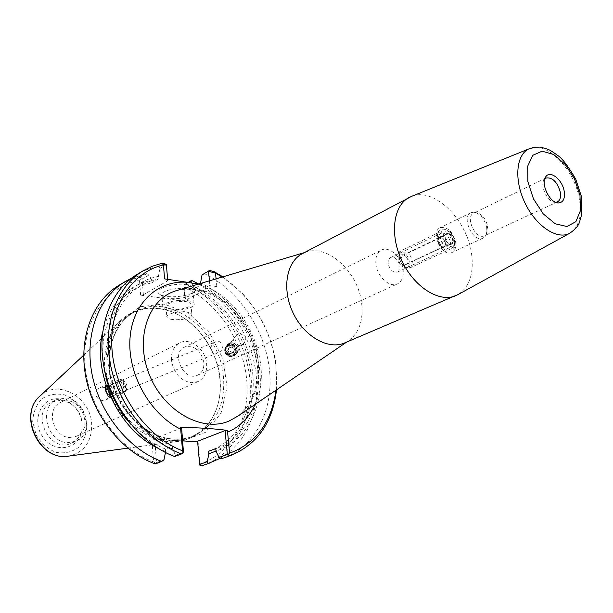 <?xml version="1.0" encoding="UTF-8"?>
<svg xmlns="http://www.w3.org/2000/svg" width="613" height="613" viewBox="0 0 613 613"><rect width="100%" height="100%" fill="white"/><g stroke="black" fill="none" stroke-linecap="round" stroke-linejoin="round"><path stroke-width="0.46" stroke-dasharray="3.06 2.3" d="M109.214 391.699C107.229 387.853 104.118 386.55 99.888 387.784C96.425 389.592 95.214 392.351 96.256 396.067C98.249 399.914 101.352 401.224 105.559 399.998C109.045 398.182 110.263 395.416 109.214 391.699M106.057 392.067C107.758 396.036 109.39 397.952 110.945 397.806C113.857 396.91 108.501 383.868 105.834 385.347C104.723 386.19 104.792 388.427 106.057 392.067M106.516 391.968C107.88 395.17 109.198 396.703 110.455 396.588C112.792 395.868 108.486 385.37 106.34 386.565C105.444 387.24 105.505 389.04 106.516 391.968M219.73 352.084C222.289 351.111 222.994 348.705 221.845 344.858C220.282 341.556 218.374 340.468 216.128 341.594C212.995 342.721 211.102 345.387 210.435 349.602C212.995 352.996 215.968 353.877 219.354 352.253L219.73 352.084M241.537 344.782C239.239 345.962 236.947 345.671 234.664 343.908C233.032 340.338 233.384 337.679 235.714 335.924C238.534 332.951 241.668 333.365 245.116 337.173C245.752 340.1 245.1 342.292 243.162 343.74L241.537 344.782M235.568 348.567L235.744 351.632L234.074 354.207C229.4 358.291 222.833 350.552 227.645 346.629C230.94 344.567 233.576 345.211 235.568 348.567M236.687 348.138C237.583 350.897 236.955 353.234 234.81 355.165C229.009 360.183 220.902 350.636 226.818 345.755C230.909 343.157 234.197 343.954 236.687 348.138M225.101 352.682C227.423 356.774 230.48 357.793 234.281 355.755C236.281 353.992 236.825 351.755 235.928 349.035C233.507 344.835 230.373 343.87 226.526 346.146C224.71 347.908 224.235 350.084 225.101 352.682M344.613 342.943L348.031 341.15C358.988 333.372 363.524 320.683 361.647 303.09C358.398 272.302 327.878 243.821 305.803 252.204L302.255 253.721M458.21 294.462C469.727 286.692 474.155 272.938 471.481 253.192C466.899 219.224 433.782 186.942 411.637 196.352M388.228 263.743C387.899 260.678 388.68 258.617 390.573 257.552C396.588 254.242 403.844 269.513 397.477 272.088C393.04 272.839 389.96 270.057 388.228 263.743M375.953 264.441C375.225 257.36 377.041 252.587 381.401 250.104C389.148 245.79 401.684 257 403.093 269.314C403.89 276.555 402.013 281.421 397.446 283.903C389.776 287.972 377.286 276.769 375.953 264.441M203.868 362.383C200.849 350.015 194.359 344.958 184.406 347.203C170.307 353.241 184.084 382.259 197.685 375.156C202.152 372.788 204.213 368.528 203.868 362.383M171.448 360.214C171.05 351.954 173.778 346.184 179.632 342.897C190.137 337.073 205.761 349.349 206.642 363.831C207.125 372.39 204.244 378.305 197.999 381.577L191.049 382.696C180.161 380.443 173.632 372.949 171.448 360.214M438.601 239.66C438.218 236.48 438.969 234.365 440.847 233.3C445.306 232.565 448.463 235.484 450.333 242.058C450.731 245.261 449.973 247.399 448.049 248.464C443.605 249.162 440.456 246.227 438.601 239.66M555.792 202.328L555.324 202.336C547.693 202.742 539.271 184.996 544.405 179.341L544.712 178.981M487.634 226.281L486.377 234.112L484.431 235.744C475.857 240.434 464.654 216.826 473.703 213.148L476.201 212.673C481.895 213.929 485.703 218.466 487.634 226.281M486.668 227.477L486.883 231.109L486.285 234.273L485.251 236.289L483.044 238.143C473.389 243.415 460.777 216.864 470.976 212.711L473.803 212.175C480.217 213.577 484.5 218.68 486.668 227.477M455.635 242.043C456.294 247.3 455.045 250.801 451.896 252.541C442.188 257.812 429.897 231.936 440.119 227.745C447.406 226.526 452.57 231.293 455.635 242.043M454.562 241.821C456.946 256.188 439.728 252.862 437.567 238.334C435.345 223.868 452.478 227.584 454.562 241.821M186.291 288.715C175.992 286.999 159.901 291.351 161.832 295.267L163.556 296.968C169.387 300.508 189.394 298.309 192.52 293.788L193.011 291.834C192.413 290.363 190.168 289.328 186.291 288.715M187.831 284.693C194.719 285.911 197.21 287.957 195.279 290.838C191.494 296.294 167.556 298.929 160.514 294.661C150.798 290.194 172.582 282.08 187.831 284.693M187.356 300.608C191.241 301.19 193.478 302.194 194.076 303.627C196.919 309.711 164.207 313.297 162.805 307.059C160.882 303.251 177.027 298.96 187.356 300.608M198.773 284.003L216.841 286.7L210.029 287.06L185.141 300.546L185.647 301.358L140.63 295.137L143.365 294.753L167.747 280.777L164.598 278.892M167.747 280.777L167.625 279.344M276.509 389.837L276.011 364.383C272.08 337.219 260.832 313.527 242.265 293.313L222.864 276.838M224.029 457.873C256.449 446.026 274.195 408.189 269.306 368.344C264.433 328.445 238.005 289.597 204.075 273.475M222.205 277.038L232.817 284.838L242.618 294.079C260.786 313.864 271.789 337.043 275.635 363.624L276.601 377.072L275.942 390.22M165.464 452.501L165.426 449.03L172.399 446.295L172.621 448.931L175.533 455.359L183.685 452.241M181.609 427.797L154.675 438.801L156.537 462.608L163.962 459.773M174.628 456.547L175.533 455.359M216.841 286.7L216.083 278.854M182.728 440.908L167.755 440.065L142.239 428.395L121.458 405.691L109.696 376.382L109.306 346.399L120.102 321.702L139.618 306.799L163.901 303.987L188.513 313.228L209.286 332.545L222.887 358.551L227.094 386.972L221.048 413.093L205.462 432.334L182.728 440.908M140.63 295.137L139.48 280.356C106.539 286.21 82.157 320.706 84.862 363.248C87.352 405.737 117.512 448.524 153.61 461.895L151.84 439.161L167.755 440.065M197.631 441.751L198.083 441.774L200.045 463.918C232.181 453.444 250.602 417.307 246.618 378.819C242.664 340.284 217.331 302.516 184.367 286.93L185.647 301.358M220.059 378.872C221.132 390.588 219.63 401.408 215.546 411.323C210.152 423.897 201.539 432.64 189.708 437.559C164.269 448.034 128.945 430.433 113.689 397.906C98.134 365.524 106.815 327.028 131.013 313.933C142.3 307.872 154.522 306.722 167.671 310.492C194.658 318.093 217.477 348.23 220.059 378.872M219.898 379.271C217.293 348.314 194.244 317.863 166.966 310.178C150.078 305.473 135.182 308.416 122.286 319.021C103.321 335.319 98.547 369.685 112.332 398.55C125.979 427.476 155.633 445.498 180.245 441.107C196.62 437.812 208.313 428.127 215.339 412.074C219.462 402.044 220.986 391.109 219.898 379.271M198.673 283.988L211.002 292.294L222.327 302.508L232.396 314.354L240.978 327.557L247.882 341.778L252.939 356.705L256.027 371.976L257.054 387.24L255.981 402.128L252.794 416.265L247.529 429.284L240.281 440.839L231.193 450.586L220.458 458.217M191.869 282.968L193.685 286.455C223.538 300.562 247.031 334.123 252.181 369.172C257.314 404.189 243.261 438.172 215.998 451.038M188.099 282.409L185.41 283.919C218.987 299.55 245.024 337.625 249.621 376.842C254.242 415.997 236.388 453.268 204.175 465.029M200.045 463.918L199.884 465.229M185.41 283.919L183.923 284.938L184.367 286.93M183.923 284.938L188.551 282.478M185.141 300.546L183.777 285.145M209.439 280.831L210.029 287.06M193.685 286.455L193.9 288.815L200.635 285.114L200.489 283.49M166.384 264.647L160.008 268.425L158.882 266.417C151.089 267.743 143.779 270.433 136.967 274.494M160.008 268.425L158.384 276.417L158.591 278.854L151.986 282.693L151.786 280.271L149.12 274.869L142.132 278.999L143.365 294.753M172.621 448.931C138.546 436.065 109.957 395.331 107.359 354.981C104.57 314.576 127.312 281.842 158.384 276.417M158.882 266.417L164.115 263.306M156.537 462.608L155.495 463.336L153.61 461.895M154.675 438.801L151.84 439.161M198.083 441.774L197.593 441.237M139.48 280.356L141.044 278.608L142.132 278.999M141.044 278.608L140.63 277.275L146.798 273.605L149.12 274.869M118.868 285.359C125.642 281.321 132.891 278.631 140.63 277.275M131.174 278.425L146.798 273.605M155.219 463.941L155.495 463.336M69.874 437.475L76.426 436.28C95.766 428.441 78.702 392.481 60.396 402.511C45.446 408.848 53.124 437.49 69.874 437.475M65.399 398.021C86.142 398.534 94.9 433.881 75.92 441.199L67.989 442.64C47.454 442.724 37.968 407.637 56.266 399.791L65.399 398.021M58.802 398.825C41.048 396.956 30.849 421.269 43.194 437.498C55.032 454.118 79.315 449.337 81.958 430.617C83.199 418.25 78.64 408.649 68.273 401.799L58.802 398.825M61.07 400.189L69.614 402.871C78.977 409.055 83.1 417.729 81.981 428.901C80.694 435.674 77.207 440.425 71.506 443.161C49.607 454.248 29.516 411.913 51.959 401.967L61.07 400.189M172.383 319.526C169.196 319.097 167.364 318.308 166.874 317.159C165.349 314.193 178.222 310.829 186.459 312.086C189.57 312.523 191.363 313.304 191.838 314.423C192.107 316.239 189.547 317.756 184.168 318.967L177.034 319.748L172.383 319.526M171.502 309.182C168.322 308.73 166.491 307.918 166 306.738C163.694 301.941 189.846 299.06 190.904 304.002C192.405 307.075 179.709 310.431 171.502 309.182M200.42 282.739C231.691 297.611 255.912 333.771 259.805 370.543C263.728 407.277 246.349 441.544 216.006 451.16M200.635 285.114C230.411 299.527 253.552 333.786 257.759 368.896C261.973 403.967 246.372 437.115 218.136 447.766L215.768 448.593M193.9 288.815C223.561 303.075 246.572 337.081 250.694 371.976C254.824 406.825 239.193 439.797 211.01 450.425M165.64 451.651L157.802 448.164M102.632 331.94C110.179 302.868 126.562 285.643 151.786 280.271M165.426 449.03C152.921 444.05 141.58 436.019 131.412 424.932M103.949 367.08C98.662 333.541 111.712 302.209 134.508 289.29L142.975 285.252L151.986 282.693M172.399 446.295C143.105 434.786 117.65 402.304 111.152 367.264C104.608 332.208 117.474 299.129 141.067 285.451L149.557 281.405L158.591 278.854M225.607 350.36L225.822 347.142L227.592 344.46C233.653 338.637 242.618 349.188 235.859 354.199C231.04 356.705 227.622 355.425 225.607 350.36M225.906 350.307C227.829 355.134 231.086 356.345 235.676 353.954C242.097 349.18 233.568 339.142 227.798 344.675L226.113 347.242L225.906 350.307M224.91 351.28L225.124 348.084L226.879 345.418C232.886 339.64 241.783 350.115 235.078 355.08C230.304 357.563 226.91 356.299 224.91 351.28M225.209 351.218L225.415 348.176L227.086 345.64C232.81 340.154 241.261 350.107 234.894 354.835C230.35 357.21 227.116 356.007 225.209 351.218M225.055 351.418L225.262 348.376L226.94 345.839C232.649 340.368 241.085 350.299 234.733 355.027C230.189 357.394 226.963 356.191 225.055 351.418M228.956 347.349L232.373 346.72L234.649 349.364L233.507 352.636L230.082 353.272L227.806 350.628L228.956 347.349L227.507 351.019L229.775 353.655L233.178 353.019L234.319 349.755L232.051 347.127L228.641 347.755M232.051 347.127L232.373 346.72M234.319 349.755L234.649 349.364M233.178 353.019L233.507 352.636M229.775 353.655L230.082 353.272M227.507 351.019L227.806 350.628M226.051 350.107L226.266 347.035L227.952 344.468C233.737 338.928 242.273 348.981 235.844 353.762C231.247 356.161 227.982 354.942 226.051 350.107M225.745 351.341C224.442 344.797 234.871 342.874 236.074 349.433C237.384 355.969 226.948 357.908 225.745 351.341M228.45 349.494C230.036 344.291 232.534 343.824 235.936 348.107C234.35 353.318 231.86 353.785 228.45 349.494M117.481 382.933L118.209 380.098C120.868 378.612 126.362 392.006 123.466 392.887C120.784 392.243 118.792 388.926 117.481 382.933M117.642 383.102C118.891 388.811 120.792 391.968 123.336 392.588C126.102 391.745 120.868 378.987 118.34 380.397L117.642 383.102M107.367 387.079L108.133 384.228C110.853 382.719 116.34 396.09 113.374 396.994C110.654 396.366 108.647 393.063 107.367 387.079M107.528 387.247L108.256 384.535C110.846 383.094 116.072 395.822 113.252 396.688C110.654 396.098 108.746 392.948 107.528 387.247M105.367 388.129L106.103 385.416C108.708 383.976 113.926 396.695 111.091 397.569L110.378 397.569C107.896 395.952 106.225 392.81 105.367 388.129M111.03 386.481L112.892 388.412L114.064 391.952L113.382 393.561L111.512 391.63L110.34 388.083L111.03 386.481L106.723 388.244L106.018 389.845L107.191 393.393L109.06 395.324L109.758 393.707L108.593 390.174L106.723 388.244M108.593 390.174L112.892 388.412M109.758 393.707L114.064 391.952M109.06 395.324L113.382 393.561M107.191 393.393L111.512 391.63M106.018 389.845L110.34 388.083M119.819 382.213L120.508 379.516L121.152 379.501C124.7 382.589 126.301 386.504 125.972 391.24L125.504 391.699C122.968 391.079 121.067 387.922 119.819 382.213M105.053 388.849L105.26 386.918C107.252 383.125 113.489 398.327 109.443 397.101C107.26 395.691 105.796 392.941 105.053 388.849M123.19 382.596L123.236 381.462L124.018 380.903C126.232 382.834 127.236 385.286 127.029 388.244L126.086 388.42L123.19 382.596M402.764 252.84L408.335 252.985L450.655 232.718L447.873 231.116L442.142 230.925L399.883 251.376L402.764 252.84C400.343 252.518 398.81 253.713 398.182 256.41C397.837 260.862 399.5 264.364 403.17 266.916L404.864 267.536L401.982 266.126L444.471 246.142L450.218 246.311L452.999 247.851L410.449 267.666L404.864 267.536C412.143 269.176 409.921 253.851 402.764 252.84M442.142 230.925C439.161 235.2 439.935 240.273 444.471 246.142M447.873 231.116C440.502 229.178 442.946 245.192 450.218 246.311C452.417 246.641 453.873 245.644 454.585 243.323C455.175 238.204 453.306 234.258 448.969 231.484L447.873 231.116M452.999 247.851L454.501 245.162C455.313 240.809 454.026 236.664 450.655 232.718M399.883 251.376L398.128 254.809C397.615 258.908 398.902 262.678 401.982 266.126M444.892 235.216L448.072 233.193L452.103 236.718L452.969 242.273L449.796 244.326L448.532 243.744L445.751 240.802L444.892 235.216L437.713 238.656L438.556 244.212L442.594 247.713L445.766 245.66L444.915 240.135L440.9 236.633L437.713 238.656M445.774 240.802L449.022 244.12C452.103 245.024 453.528 243.514 453.306 239.576C450.639 232.871 447.819 231.438 444.839 235.292L445.774 240.802L438.556 244.212M448.072 233.193L440.9 236.633M452.103 236.718L444.915 240.135M452.969 242.273L445.766 245.66M449.796 244.326L442.594 247.713M438.195 241.445C439.314 245.407 441.214 247.177 443.904 246.748C447.743 245.208 443.176 235.599 439.559 237.599L438.195 241.445M400.971 259.184C402.036 263.038 403.906 264.739 406.595 264.287L407.99 262.264C408.235 259.429 407.185 257.215 404.833 255.613L402.381 255.422L400.971 259.184M399.561 259.383C399.454 255.391 401.002 253.958 404.212 255.085C407.032 257.008 408.296 259.674 408.005 263.084C405.116 267.291 402.297 266.065 399.561 259.383M410.449 267.666C413.423 263.444 412.718 258.548 408.335 252.985M178.199 290.11C212.765 280.08 254.878 318.929 258.28 361.586C260.287 385.401 253.521 403.561 237.982 416.058M255.077 404.419C275.406 362.268 243.53 295.129 198.022 284.225M569.515 233.377C578.864 227.553 582.12 215.968 579.277 198.627C574.419 169.134 546.229 140.362 529.325 148.721M166.46 438.257C175.985 440.119 184.904 439.421 193.21 436.172C215.178 425.598 225.293 405.982 223.546 377.324C220.573 330.514 169.127 291.121 134.293 312.094C114.248 323.166 104.103 351.678 111.29 380.351C118.378 409.032 141.932 433.406 166.46 438.257M86.877 424.955L83.475 412.059C78.748 404.12 72.434 398.396 64.526 394.872C56.289 393.163 48.749 394.481 41.922 398.833C36.236 404.833 33.163 412.411 32.704 421.583L36.136 434.908C41.063 443.099 47.607 448.892 55.768 452.302C64.166 453.766 71.683 452.195 78.326 447.582C83.736 441.437 86.586 433.897 86.877 424.955M40.611 395.538C58.358 378.65 91.076 397.776 91.705 424.418C91.789 441.598 84.326 452.126 69.323 456.018M105.559 399.998L110.945 397.806M99.888 387.784L105.834 385.347M110.455 396.588L219.354 352.253M106.34 386.565L216.128 341.594M235.714 335.924L227.645 346.629M243.162 343.74L234.074 354.207M226.818 345.755L226.526 346.146M234.81 355.165L234.281 355.755M238.036 416.028C256.839 402.588 263.253 368.85 251.069 339.02C245.583 326.262 238.051 315.274 228.457 306.063C222.396 300.692 214.604 295.918 205.079 291.75C195.67 289.091 186.735 288.539 178.26 290.095M305.803 252.204L304.293 252.648M348.031 341.15L346.728 342.039M184.413 347.203L381.401 250.104M197.685 375.156L397.446 283.903M390.573 257.552L440.847 233.3M397.477 272.088L448.049 248.464M555.324 202.336L556.32 202.52M544.405 179.341L544.888 178.452M546.03 178L473.703 213.148M557.386 201.93L484.431 235.744M476.201 212.673L473.803 212.175M486.377 234.112L485.251 236.289M470.976 212.711L440.119 227.745M483.044 238.143L451.896 252.541M192.52 293.788L195.279 290.838M163.556 296.968L160.514 294.661M194.076 303.627L193.011 291.834M162.805 307.059L161.832 295.267M242.618 294.079L242.265 293.313M275.635 363.624L276.011 364.383M131.013 313.933L134.301 312.094C114.677 322.859 104.409 351.211 111.666 380.106C118.807 408.986 142.63 433.498 166.966 438.226C176.368 440.034 185.111 439.352 193.21 436.172L189.708 437.559M167.671 310.492L166.966 310.178M215.546 411.323L215.339 412.074M197.999 381.577L76.426 436.28M60.388 402.511L179.632 342.897M81.958 430.625L81.973 428.908M68.273 401.799L69.614 402.871M71.522 443.161L75.92 441.199M51.959 401.967L56.266 399.791M127.864 448.149L180.245 441.107M83.713 355.149L122.286 319.021M184.168 318.967L179.747 320.185L177.042 319.748M166 306.738L166.874 317.159M190.904 304.002L191.838 314.423M218.136 447.766L215.776 448.647M141.067 285.451L134.508 289.29M227.592 344.46L226.879 345.418M235.859 354.199L235.078 355.08M118.209 380.098L108.133 384.228M123.466 392.887L113.374 396.994M108.256 384.535L106.103 385.416M113.252 396.688L111.091 397.569M120.508 379.516L118.34 380.397M125.504 391.699L123.336 392.588M109.443 397.101L110.378 397.569M105.26 386.918L105.605 385.929M123.236 381.462C122.952 384.305 123.903 386.627 126.086 388.42M124.018 380.903L121.152 379.501M127.029 388.244L125.972 391.24M454.585 243.323L454.501 245.162M398.182 256.41L398.128 254.809M448.532 243.744L449.022 244.12M443.904 246.748L406.595 264.287M439.559 237.599L402.381 255.422M404.833 255.613L404.212 255.085M407.99 262.264L408.005 263.084"/><path stroke-width="0.92" d="M198.022 284.225L188.045 282.401C158.499 279.321 132.385 302.853 129.994 338.43C127.351 373.907 150.093 414.434 180.697 429.215L180.429 427.361C198.267 427.636 213.791 428.633 226.986 430.341L227.684 430.403L227.592 432.173C239.967 426.801 249.123 417.553 255.077 404.419M180.697 429.215L182.528 450.8C146.453 437.031 115.788 394.067 112.133 350.996C108.286 307.872 131.113 272.226 163.426 264.916L164.598 278.892L188.045 282.401M411.637 196.352L302.255 253.721C286.309 261.805 281.666 289.114 293.022 312.768C304.171 336.522 328.269 350.184 344.613 342.943L458.21 294.462M409.155 197.463C393.194 205.508 389.447 234.925 401.982 261.046C414.296 287.267 439.46 302.96 455.781 295.673M564.19 191.21C565.186 198.558 563.286 202.466 558.497 202.934C549.746 203.416 540.045 182.981 545.953 176.506C550.39 169.993 562.428 179.808 564.19 191.21M544.712 178.981L546.03 178C552.436 177.134 557.202 181.839 560.305 192.13C561.087 197.125 560.113 200.39 557.386 201.93L555.792 202.328M194.183 283.313L198.773 284.003M164.115 263.306L166.384 264.647L163.426 264.916L161.97 263.276L164.115 263.306M167.625 279.344L166.384 264.647M161.97 263.276L152.331 266.234L143.258 270.716C116.715 286.47 102.455 324.453 110.447 364.582C118.378 404.68 147.986 441.49 181.387 453.972L174.628 456.547C141.358 444.195 111.926 407.676 104.095 367.846C96.21 328.001 110.478 290.217 136.967 274.494L143.258 270.716M182.528 450.8L183.486 452.517L181.387 453.972M200.489 283.49L202.029 274.938L209.416 270.486L213.837 271.482L215.531 273.114L208.535 271.306L209.439 280.831M227.684 430.403L225.078 430.587L227.346 454.417L219.025 457.436L221.431 458.746L230.94 455.39C257.56 444.226 272.754 422.372 276.509 389.837M222.864 276.838L213.837 271.482M221.431 458.746L230.94 455.39M209.416 270.486L202.029 274.938M216.083 278.854L215.531 273.114L222.205 277.038M275.942 390.22C271.674 422.104 256.234 443.092 229.607 453.183L227.592 432.173M228.327 456.264L227.89 454.723L229.607 453.183M183.486 452.517L181.609 427.797L180.429 427.361M161.771 461.443C128.753 449.337 99.658 413.377 92.011 374.068C84.31 334.744 98.601 297.351 124.983 281.689L118.868 285.359C92.54 300.991 78.249 338.177 85.858 377.24C93.406 416.281 122.332 451.965 155.219 463.941L161.771 461.443L163.962 459.773L165.464 452.501M227.346 454.417L227.89 454.723M182.728 440.908L197.631 441.751M199.884 465.229L201.585 465.903L208.29 463.489L207.217 461.719L199.646 464.462L199.884 465.229M188.551 282.478L191.716 280.386L198.673 283.988M220.458 458.217L208.29 463.489M190.911 281.152L191.869 282.968M215.998 451.038L208.887 453.804L207.217 461.719M210.88 462.616L201.585 465.903M191.716 280.386L188.099 282.409M199.646 464.462L197.593 441.237L225.078 430.587M124.983 281.689L131.174 278.425M219.025 457.436L216.006 451.16L215.768 448.593L208.658 451.245L208.887 453.804M215.776 448.647L208.658 451.245M157.802 448.164C118.807 429.567 92.394 373.915 102.632 331.94M131.412 424.932C116.662 408.304 107.513 389.017 103.949 367.08M237.982 416.058L228.956 421.1C202.282 432.556 164.161 411.522 149.603 375.302C134.645 339.227 147.81 299.604 175.433 290.937L178.199 290.11M529.325 148.721C516.161 154.124 513.74 179.517 524.866 202.704C535.808 225.99 557.018 240.166 569.515 233.377C575.094 229.561 578.404 225.875 579.438 222.304L581.821 214.083L581.27 196.045L575.76 179.226C569.155 167.755 563.608 160.169 559.125 156.476C546.88 147.564 548.597 149.986 545.815 148.538C541.471 147.848 541.271 145.542 529.325 148.721L410.687 196.735M579.967 195.309L580.465 210.566L575.852 221.722L566.879 226.504L555.255 223.783L543.279 213.929L533.471 198.88L527.885 181.77L527.678 166.184L532.797 155.296L542.091 151.189L553.631 154.484L565.155 164.376L574.511 178.896L579.967 195.309M40.611 395.538C16.758 414.465 39.584 462.531 69.323 456.018C40.22 462.784 16.972 413.813 40.611 395.538L83.713 355.149M346.728 342.039L238.036 416.028M178.26 290.095L304.293 252.648M569.515 233.377L457.313 294.953M556.32 202.52L558.497 202.934M544.888 178.452L545.953 176.506M69.323 456.018L127.864 448.149"/></g></svg>
